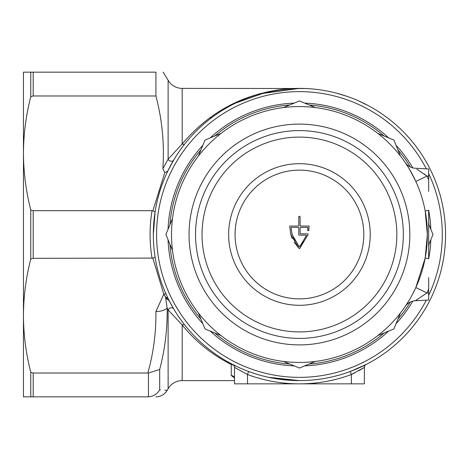 <?xml version="1.0" encoding="UTF-8"?>
<svg xmlns="http://www.w3.org/2000/svg" width="469" height="469" viewBox="0 0 469 469"><rect width="100%" height="100%" fill="white"/><g stroke="black" fill="none" stroke-linecap="round" stroke-linejoin="round"><path stroke-width="0.7" d="M294.245 365.896A131.502 131.502 0 0 1 210.2 331.085M202.854 323.739A131.502 131.502 0 0 1 168.043 239.694M168.043 229.306A131.502 131.502 0 0 1 202.854 145.261M210.2 137.915A131.502 131.502 0 0 1 294.245 103.104M23.45 94.885L23.45 153.328L23.45 94.885M152.83 258.097L33.193 258.319L30.772 259.023L30.772 209.977C25.983 191.235 23.544 172.352 23.45 153.328C23.544 134.298 25.988 115.415 30.772 96.678L30.772 72.156L23.45 72.156L23.45 396.844L30.772 396.844L30.772 372.322L33.193 373.025L147.841 373.025C153.492 352.84 156.177 332.369 155.896 311.604L163.816 294.192L152.83 258.097L155.122 257.323M172.809 308.098L172.809 307.394L172.809 308.098M358.445 370.938L364.378 367.385A3.248 3.248 0 0 1 366.142 364.495L350.261 371.489L351.387 374.532L354.757 372.896M30.772 96.678L33.193 95.975L155.937 95.975C162.204 119.988 164.519 144.223 162.878 168.676L168.125 159.173L168.125 80.269A16.233 16.233 0 0 0 182.183 88.389L305.688 88.524M211.771 117.613L209.825 117.613M225.519 361.464L231.252 364.495C212.006 354.769 195.649 341.608 182.183 325.005L182.183 380.611A16.233 16.233 0 0 0 168.125 388.731L168.125 309.827L167.14 308.174C167.445 328.968 164.959 349.399 159.689 369.472L159.689 389.833C169.608 390.513 169.608 390.513 159.689 389.833L160.545 389.886M299.31 88.389L299.439 88.389A146.111 146.111 0 0 1 445.55 234.5A146.111 146.111 0 0 1 299.439 380.611A146.111 146.111 0 0 1 153.328 234.5A146.111 146.111 0 0 1 299.439 88.389L298.372 88.395M182.183 380.611L234.5 380.611M234.26 377.721L231.252 375.552A3.248 3.136 180 0 1 234.5 378.688L234.248 377.469M299.38 88.389L258.355 94.023M364.12 103.485L365.879 104.37M358.691 100.941L368.81 105.906M338.899 375.182L333.987 376.466M322.367 378.8L316.047 379.667M337.059 93.313L344.193 95.412M337.006 93.302L347.124 96.391M364.718 365.216L364.079 365.533M152.83 210.903L164.795 172.668L167.796 171.103L173.729 160.035A3.248 2.697 30.6 0 1 170.915 161.189A3.248 2.697 30.6 0 1 168.125 159.173L182.183 143.995C212.633 108.034 251.718 89.497 299.439 88.389A146.111 146.111 0 0 0 153.328 234.5L155.122 211.677L152.062 210.681L33.193 210.681L30.772 209.977M152.062 258.319C149.418 242.373 149.418 226.492 152.062 210.681M351.387 383.859L351.387 374.532L364.378 367.385L364.378 383.859L234.5 383.859L234.5 367.385L247.485 374.532L247.485 383.859M169.198 300.723L173.729 308.965A3.248 2.697 149.4 0 0 170.915 307.811A3.248 2.697 149.4 0 0 168.125 309.827L182.183 325.005A3.248 1.712 141.7 0 1 184.733 325.005M231.252 375.552L231.252 364.495A3.248 2.157 117.2 0 1 232.735 364.495L237.531 366.846M166.184 294.426L167.99 298.296A2.597 1.882 -25.9 0 0 165.709 297.446L163.816 294.192A2.597 1.208 -24.2 0 1 166.184 294.426M155.937 95.975L155.937 72.156L30.772 72.156M163.142 72.156L168.125 80.269M155.937 72.156C165.856 72.156 165.856 72.156 155.937 72.156M33.193 373.025L33.193 396.844L147.841 396.844C158.534 396.844 158.534 396.844 147.841 396.844L148.439 396.833L148.439 373.048L147.841 373.025M168.125 388.731L167.187 390.355L164.842 390.179M33.193 396.844L30.772 396.844M30.772 259.023C25.983 277.754 23.544 296.637 23.45 315.672C23.544 334.714 25.988 353.597 30.772 372.322M304.633 103.104A131.502 131.502 0 0 1 388.678 137.915M396.024 145.261A131.502 131.502 0 0 1 412.814 167.873M428.666 210.159A131.502 131.502 0 0 1 430.835 229.306M430.835 239.694A131.502 131.502 0 0 1 428.666 258.841M412.814 301.127A131.502 131.502 0 0 1 396.024 323.739M388.678 331.085A131.502 131.502 0 0 1 304.633 365.896M165.651 298.079A12.985 0.422 -86.8 0 0 165.709 297.446L169.203 300.74L165.651 298.079L167.14 308.174A12.985 6.496 -1.2 0 1 155.896 311.604M164.795 172.668L162.878 168.676M184.733 143.995A3.248 1.712 38.3 0 1 182.183 143.995L182.183 88.389M350.05 371.565L348.842 372.005M426.315 168.828A142.863 142.863 0 0 0 156.576 234.5A142.863 142.863 0 0 0 299.439 377.363L302.007 377.34M302.042 377.34L304.135 377.287M148.439 396.833C153.386 396.422 157.138 394.089 159.689 389.833M148.439 373.048L159.689 369.472M231.252 364.495A3.248 2.89 180 0 1 234.5 367.385A3.248 3.248 0 0 0 232.735 364.495A3.248 3.248 0 0 1 234.5 367.385A3.248 3.248 0 0 0 232.735 364.495L231.674 363.944M248.617 371.489L247.485 374.532A149.359 149.359 0 0 0 351.387 374.532M428.666 247.374L428.666 258.736L425.19 257.997L427.365 234.5A127.931 127.931 0 0 1 299.439 362.431A127.931 127.931 0 0 1 171.507 234.5A127.931 127.931 0 0 1 299.439 106.569A127.931 127.931 0 0 1 427.365 234.5L425.19 211.003L428.666 210.264L428.666 241.664M169.93 224.751A129.878 129.878 0 0 1 200.967 149.816M214.755 136.028A129.878 129.878 0 0 1 289.69 104.992M309.188 104.992A129.878 129.878 0 0 1 384.123 136.028M397.911 149.816A129.878 129.878 0 0 1 410.404 167.011M428.666 221.526A129.878 129.878 0 0 1 428.947 224.751M172.516 218.507L165.891 234.494A133.548 133.548 0 0 1 165.891 234.5L172.516 250.493M416.947 169.227L426.983 176.057L415.845 181.444C410.041 170.077 406.506 163.787 405.239 162.579L406.183 163.992M406.465 164.42L407.332 165.762M400.497 312.94L393.872 328.927A133.548 133.548 0 0 1 393.866 328.939L377.879 335.558M377.879 133.442L393.866 140.061A133.548 133.548 0 0 1 393.872 140.073L400.497 156.06M283.446 107.577L299.433 100.952A133.548 133.548 0 0 1 299.445 100.952L315.426 107.577M198.381 156.06L205 140.073A133.548 133.548 0 0 1 205.012 140.061L220.993 133.442M220.993 335.558L205.012 328.939A133.548 133.548 0 0 1 205 328.927L198.381 312.94M315.426 361.423L299.445 368.048A133.548 133.548 0 0 1 299.433 368.048L283.446 361.423M428.666 244.935L432.987 234.506L428.666 224.065M415.3 168.248A12.985 12.985 0 0 1 405.239 162.579A12.985 12.985 0 0 0 415.3 168.248L428.666 168.951L428.666 191.37M425.19 257.997L415.845 287.556L412.333 294.673M412.228 294.866L410.527 297.938M408.722 301.01L407.467 303.027M415.845 287.556L426.983 292.943L428.666 292.943L428.666 289.103L426.983 292.943L415.3 300.752A12.985 12.985 0 0 0 405.239 306.421L408.845 300.799M428.947 244.249A129.878 129.878 0 0 1 428.666 247.474M410.404 301.989A129.878 129.878 0 0 1 397.911 319.184M384.123 332.972A129.878 129.878 0 0 1 309.188 364.008M289.69 364.008A129.878 129.878 0 0 1 214.755 332.972M200.967 319.184A129.878 129.878 0 0 1 169.93 244.249M405.239 306.421A12.985 12.985 0 0 1 415.3 300.752L428.666 300.049L428.666 292.943M426.503 175.682L423.988 173.823M415.3 300.752L417.129 299.662M428.666 289.103L428.666 277.642M428.666 258.736L428.666 210.264M299.439 338.401A103.901 103.901 0 0 0 403.34 234.5A103.901 103.901 0 0 0 299.439 130.599A103.901 103.901 0 0 0 195.538 234.5A103.901 103.901 0 0 0 299.439 338.401M299.439 124.103A110.397 110.397 0 0 1 409.836 234.5A110.397 110.397 0 0 1 299.439 344.897A110.397 110.397 0 0 1 189.042 234.5A110.397 110.397 0 0 1 299.439 124.103M299.439 331.905A97.405 97.405 0 0 1 202.033 234.5A97.405 97.405 0 0 1 299.439 137.095A97.405 97.405 0 0 1 396.844 234.5A97.405 97.405 0 0 1 299.439 331.905M294.034 242.115L299.216 248.576L299.662 248.576L308.098 234.5M298.788 234.5L298.788 227.682L298.466 227.359L298.788 227.682L298.466 227.359L291.349 227.359L291.02 227.694L292.128 234.5L291.02 227.694L291.349 227.359L291.02 227.694M298.788 234.822L299.116 235.151L298.788 234.822L299.116 235.151L306.105 235.151L306.415 235.573L306.105 235.151L306.415 235.573L299.673 246.741L299.204 246.741L299.673 246.741L299.204 246.741L292.128 234.5M299.673 246.741L303.672 241.541M293.324 237.865L294.919 241.054M290.792 234.535L292.146 238.416M299.216 248.576L290.78 234.5L289.695 226.38L290.018 226.058L298.466 226.058L298.788 225.736L298.788 216.643L299.761 216.315L300.09 216.643L300.09 225.736L300.412 226.058L308.854 226.058L309.182 226.38L308.608 230.601L307.635 230.238L307.857 227.694L307.529 227.359L300.412 227.359L300.09 227.682L300.09 233.527L300.412 233.849L307.846 233.849L308.162 234.26M299.439 298.876A64.376 64.376 0 0 1 235.063 234.5A64.376 64.376 0 0 1 299.439 170.124A64.376 64.376 0 0 1 363.815 234.5A64.376 64.376 0 0 1 299.439 298.876M307.857 227.694L307.529 227.359L307.828 228.227M307.693 229.728L307.957 230.601M300.412 233.849L300.09 233.527L300.412 233.849M300.09 227.682L300.412 227.359M308.608 230.601L308.93 230.32M309.182 226.38L308.854 226.058L309.182 226.38M300.412 226.058L300.09 225.736L300.412 226.058M300.09 216.643L299.761 216.315M299.116 216.315L298.788 216.643L299.116 216.315M298.788 225.736L298.466 226.058L298.788 225.736M290.018 226.058L289.695 226.38L290.018 226.058M262.2 93.214L299.439 88.389A146.111 146.111 0 0 1 445.55 234.5A146.111 146.111 0 0 1 299.439 380.611L277.202 378.911M33.193 210.681L33.193 258.319M33.193 72.156L33.193 95.975M299.439 377.363A142.863 142.863 0 0 0 426.315 300.172M428.666 295.411A142.863 142.863 0 0 0 428.666 173.589M364.378 367.385A3.248 3.248 0 0 1 366.142 364.495M428.666 179.897L426.983 176.057L428.666 176.057M427.365 234.5A127.931 127.931 0 0 1 299.439 362.431A127.931 127.931 0 0 1 171.507 234.5M299.439 305.296A70.796 70.796 0 0 1 228.643 234.5A70.796 70.796 0 0 1 299.439 163.704A70.796 70.796 0 0 1 370.234 234.5A70.796 70.796 0 0 1 299.439 305.296M268.415 377.281L299.439 380.611M169.203 300.735L173.729 308.965M235.702 103.022L266.462 92.159M167.187 390.355C164.59 394.517 160.844 396.68 155.937 396.844M233.075 364.671L232.753 364.507"/></g></svg>
